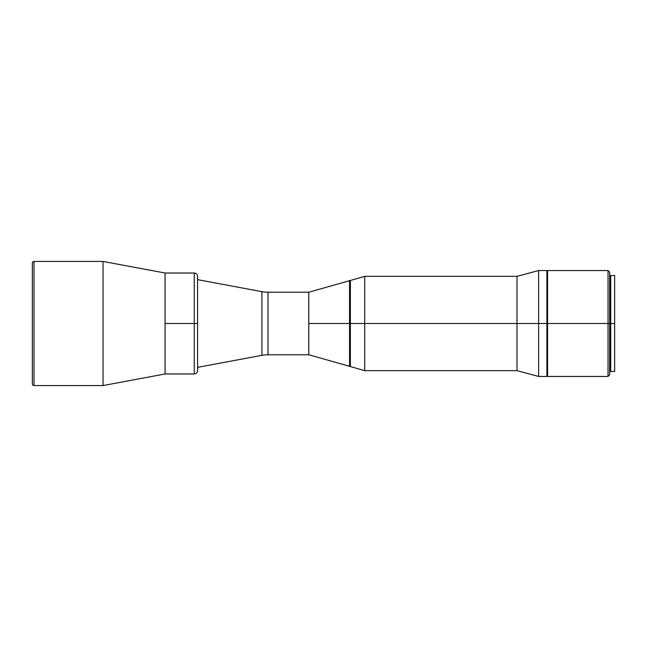 <?xml version="1.0" encoding="UTF-8"?>
<svg xmlns="http://www.w3.org/2000/svg" width="647" height="647" viewBox="0 0 647 647"><rect width="100%" height="100%" fill="white"/><g stroke="black" fill="none" stroke-linecap="round" stroke-linejoin="round"><path stroke-width="0.97" d="M267.995 292.226A33.094 33.094 0 0 1 261.922 291.66L197.57 279.65L261.922 291.66A33.094 33.094 0 0 0 267.995 292.226L267.995 354.774L308.781 354.774L308.781 292.226L267.995 292.226L308.781 292.226L308.781 323.5L349.542 323.5L349.542 280.474L349.542 323.5L350.367 323.5L350.367 280.474L350.367 323.5L350.367 280.474L308.781 292.226L308.781 354.774L267.995 354.774A33.094 33.094 0 0 0 261.922 355.34A33.094 33.094 0 0 1 267.995 354.774L267.995 292.226M197.57 367.35L261.922 355.34L261.922 291.66L261.922 355.34L197.57 367.35M103.043 385.555L165.09 373.974L165.09 273.026L103.043 261.445L103.043 385.555L103.043 261.445L34.008 261.445L34.008 385.555L103.043 385.555L34.008 385.555L34.008 261.445A1.658 1.658 0 0 0 32.35 263.094L32.35 383.906A1.658 1.658 0 0 0 34.008 385.555A1.658 1.658 0 0 1 32.35 383.906L32.35 263.094A1.658 1.658 0 0 1 34.008 261.445L103.043 261.445L165.09 273.026L165.09 373.974L103.043 385.555M547.564 270.543L547.564 323.5L609.684 323.5L609.684 272.201L608.034 270.543L608.034 323.5L608.034 270.543L547.564 270.543L546.901 376.457L546.901 323.5L350.367 323.5L350.367 366.525L350.367 323.5L349.542 323.5L349.542 366.525L349.542 323.5L308.781 323.5L308.781 354.774L350.367 366.525L350.367 323.5L364.714 323.5L364.714 276.334L364.714 323.5L517.01 323.5L517.01 276.334L517.01 323.5L538.627 323.5L538.627 270.543L538.627 323.5L546.901 323.5L546.901 270.543L538.627 270.543L517.01 276.334L364.714 276.334L350.367 280.474M547.564 376.457L547.564 323.5L547.564 376.457L608.034 376.457L609.684 374.799L609.684 323.5L610.679 323.5L608.034 323.5L608.034 376.457L608.034 323.5L546.901 323.5L546.901 270.543M538.627 323.5L538.627 376.457L538.627 323.5M517.01 323.5L517.01 370.666L517.01 323.5M364.714 323.5L364.714 370.666L364.714 323.5M194.262 373.974C196.276 373.78 197.375 372.672 197.57 370.666L197.57 323.5L197.57 370.666L197.57 323.5L194.262 323.5L194.262 373.974L194.262 323.5L165.09 323.5L165.09 373.974L194.262 373.974L194.262 273.026C196.276 273.22 197.375 274.328 197.57 276.334L197.57 323.5L197.57 276.334L197.57 323.5L194.262 323.5L194.262 273.026L194.262 323.5L165.09 323.5L165.09 273.026L194.262 273.026M609.684 374.799L609.684 272.201M614.65 371.491L614.65 275.509L610.679 275.509L610.679 323.5L614.65 323.5L610.679 323.5L610.679 371.491L614.65 371.491L614.65 275.509M546.901 376.457L538.627 376.457L517.01 370.666L364.714 370.666L350.367 366.525M610.679 276.746L609.684 276.746M610.679 370.254L609.684 370.254M546.901 360.735L547.564 360.735M546.901 286.265L547.564 286.265"/></g></svg>
